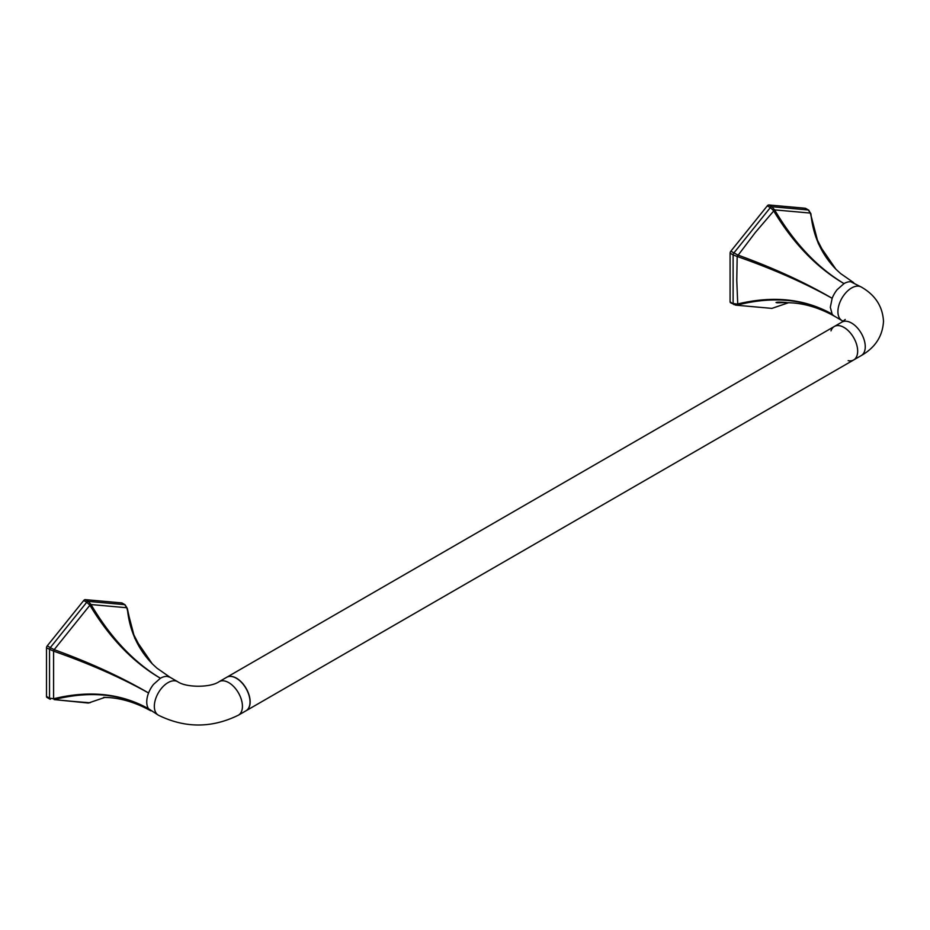 <?xml version="1.0" encoding="UTF-8"?>
<svg xmlns="http://www.w3.org/2000/svg" width="930" height="930" viewBox="0 0 930 930"><rect width="100%" height="100%" fill="white"/><g stroke="black" fill="none" stroke-linecap="round" stroke-linejoin="round"><path stroke-width="1.4" d="M238.417 715.17A19.332 11.16 60 0 0 242.428 706.323A19.332 11.16 -120 0 0 235.592 688.7A19.332 11.16 -120 0 0 228.757 682.643A19.332 11.16 -120 0 0 221.921 680.807A19.332 11.16 -120 0 0 219.085 681.69L226.688 677.307A19.332 11.16 -120 0 1 229.512 676.424A19.332 11.16 -120 0 1 236.348 678.261A19.332 11.16 -120 0 1 243.183 684.317A19.332 11.16 -120 0 1 248.182 692.99A19.332 11.16 -120 0 1 250.019 701.929A19.332 11.16 60 0 1 248.182 708.765A19.332 11.16 60 0 1 246.008 710.787L238.417 715.17C211.726 728.283 185.035 728.283 158.333 715.17L148.567 708.765C121.098 693.385 89.443 690.048 53.591 698.767L54.173 699.592L71.715 701.29L89.896 702.778L91.047 702.115M122.237 603.221A2.151 1.244 120 0 0 121.993 602.989A2.151 1.244 120 0 0 121.679 602.896L85.234 599.641A2.151 1.244 120 0 0 83.712 600.513L47.256 645.862A2.151 1.244 120 0 0 46.5 647.826L53.591 651.14L53.591 698.767L49.534 698.174L46.5 696.419A2.151 1.244 120 0 0 46.942 697.407A2.151 1.244 120 0 0 47.256 697.5M105.009 697.361L88.362 703.045L105.02 697.361M121.679 602.896L124.713 604.651L88.269 601.396A2.151 1.244 120 0 0 86.746 602.268L89.896 605.221L54.173 649.652C89.861 662.602 121.33 677.052 148.567 692.99A19.332 11.16 120 0 1 153.578 684.317L160.413 678.261A19.332 11.16 120 0 1 167.249 676.424L170.074 677.307L156.972 668.17L152.322 663.881L134.78 638.364L126.771 607.743L91.047 604.547C110.472 637.527 133.595 662.09 160.413 678.261C133.141 662.358 109.635 638.015 89.896 605.221L91.047 604.547L88.269 601.396L85.234 599.641M83.712 600.513L86.746 602.268L50.301 647.617L54.173 649.652L53.591 651.14C89.443 663.694 121.098 677.644 148.567 692.99A19.332 11.16 120 0 0 146.742 701.929A19.332 11.16 120 0 0 148.567 708.765C121.33 693.71 89.861 690.653 54.173 699.592L88.362 703.045M46.942 697.407L49.988 699.162A2.151 1.244 -60 0 0 50.301 699.255L49.988 699.162A2.151 1.244 -60 0 1 49.534 698.174L49.534 649.57L50.301 647.617L47.256 645.862M126.771 607.743L124.713 604.651M143.092 652.813L132.42 632.075L127.34 608.557M46.5 647.826L46.5 696.419M848.16 360.654A19.332 11.16 -120 0 0 853.659 359.968A19.332 11.16 60 0 0 855.833 357.945A19.332 11.16 60 0 0 857.658 351.11A19.332 11.16 -120 0 0 855.833 342.17A19.332 11.16 -120 0 0 850.822 333.498A19.332 11.16 -120 0 0 843.998 327.441A19.332 11.16 -120 0 0 837.163 325.605A19.332 11.16 -120 0 0 834.326 326.476A19.332 11.16 -120 0 0 832.152 328.499M826.689 258.168L816.005 237.417L810.356 213.075L774.632 209.889L755.3 232.512L737.176 256.471L736.769 280.267L737.757 304.924C773.446 295.984 804.915 299.042 832.152 314.108C804.683 298.716 773.028 295.38 737.176 304.098L733.119 303.517L735.677 305.145L771.947 308.388L788.605 302.703L774.632 307.446M845.231 319.478L841.917 322.094A19.332 11.16 -120 0 1 844.754 321.222A19.332 11.16 -120 0 1 851.589 323.059A19.332 11.16 -120 0 1 858.425 329.115A19.332 11.16 -120 0 1 865.26 346.727A19.332 11.16 60 0 1 861.25 355.574C875.223 347.622 882.64 336.195 883.5 321.303C882.64 306.412 875.223 294.984 861.25 287.021L850.822 281.767A19.332 11.16 120 0 0 843.998 283.592C817.179 267.433 794.057 242.858 774.632 209.889L771.854 206.727L768.808 204.972A2.151 1.244 120 0 0 767.297 205.856L730.841 251.205A2.151 1.244 120 0 0 730.085 253.158L730.085 301.762A2.151 1.244 120 0 0 730.527 302.738A2.151 1.244 120 0 0 730.841 302.843M843.185 321.303L834.326 316.119A19.332 11.16 -60 0 1 832.152 314.108L830.327 307.272L832.152 298.321C804.683 282.976 773.028 269.026 737.176 256.471L733.119 254.913A2.151 1.244 -60 0 1 733.886 252.948L770.331 207.611L773.481 210.552C793.22 243.346 816.714 267.701 843.998 283.592L837.163 289.66A19.332 11.16 120 0 0 832.152 298.321C804.915 282.383 773.446 267.945 737.757 254.994L730.841 251.205M853.659 282.639L840.557 273.513L835.907 269.223L818.365 243.695L810.356 213.075L808.298 209.982L771.854 206.727A2.151 1.244 -60 0 0 770.331 207.611L767.297 205.856M805.822 208.553A2.151 1.244 120 0 0 805.578 208.332A2.151 1.244 120 0 0 805.264 208.239L768.808 204.972M810.925 213.9L810.356 213.075M246.078 710.741A19.332 11.16 -120 0 0 246.148 710.706L853.659 359.968A19.332 11.16 60 0 1 850.822 360.84M786.571 302.529L785.106 302.39C777.864 301.959 775.213 302.099 777.131 302.808L786.571 302.529M777.131 302.808L776.027 302.506M787.315 302.703L788.082 302.669M861.25 355.574L853.659 359.968A19.332 11.16 -120 0 0 853.659 337.637A19.332 11.16 -120 0 0 834.326 326.476L226.815 677.226A19.332 11.16 -120 0 0 226.746 677.261M853.659 359.968L246.148 710.706A19.332 11.16 -120 0 0 246.148 688.386A19.332 11.16 -120 0 0 226.815 677.226L834.326 326.476A19.332 11.16 -120 0 0 830.978 330.894M219.085 681.69C210.587 687.747 186.163 687.747 177.665 681.69A19.332 11.16 -60 0 0 174.84 680.807A19.332 11.16 -60 0 0 168.005 682.643A19.332 11.16 -60 0 0 161.169 688.7A19.332 11.16 -60 0 0 156.17 697.372A19.332 11.16 -60 0 0 154.334 706.323A19.332 11.16 120 0 0 156.17 713.159A19.332 11.16 120 0 0 158.333 715.17M170.074 677.307L177.665 681.69M861.25 287.021A19.332 11.16 120 0 0 858.425 286.149A19.332 11.16 120 0 0 851.589 287.975A19.332 11.16 120 0 0 844.754 294.043A19.332 11.16 120 0 0 839.744 302.703A19.332 11.16 120 0 0 837.918 311.655A19.332 11.16 -60 0 0 839.744 318.49A19.332 11.16 -60 0 0 841.917 320.501M733.886 304.587L730.085 301.762M730.085 253.158L733.119 254.913L733.119 303.517M808.937 210.436A2.151 1.244 -60 0 0 808.612 210.087L808.612 210.087A2.151 1.244 -60 0 0 808.298 209.982L805.264 208.239M150.741 710.787C136.896 703.15 123.248 698.767 109.81 697.628L103.625 697.372M152.346 663.904C137.756 648.873 129.421 630.389 127.34 608.476L125.027 604.744L121.993 602.989M841.917 322.094L834.326 326.476M730.527 302.738L735.677 305.145L771.947 308.388M835.896 269.2C821.33 254.169 813.006 235.709 810.925 213.807L808.612 210.087L805.578 208.332M788.617 302.703L793.395 302.971C806.833 304.098 820.481 308.493 834.326 316.119"/></g></svg>
